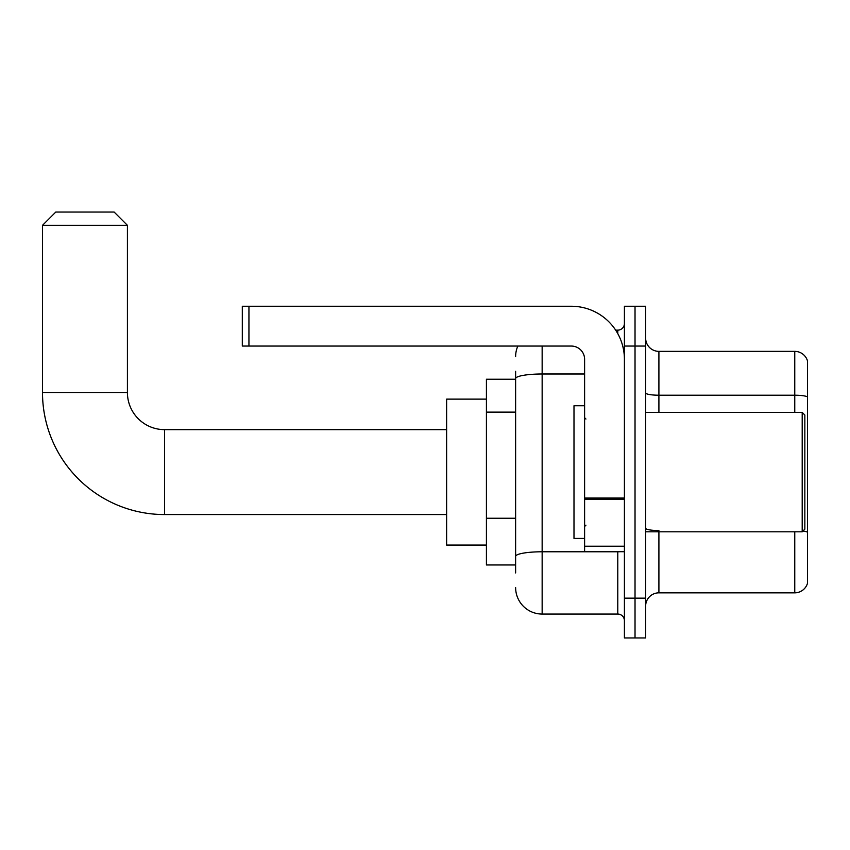<?xml version="1.0" encoding="UTF-8"?>
<svg xmlns="http://www.w3.org/2000/svg" width="850" height="850" viewBox="0 0 850 850"><rect width="100%" height="100%" fill="white"/><g stroke="black" fill="none" stroke-linecap="round" stroke-linejoin="round"><path stroke-width="1.27" d="M515.621 404.154L515.621 371.269L515.621 379.228L486.423 379.228L486.423 564.974L515.621 564.974M515.621 572.932L515.621 371.269M542.151 346.056L542.151 614.061L617.78 614.061A6.63 6.63 0 0 1 624.41 620.691A6.63 6.63 0 0 0 617.78 614.061L617.78 551.703M624.41 598.145L624.41 637.946L635.024 637.946L635.024 598.145L635.024 637.946L645.639 637.946L645.639 598.145L635.024 598.145L635.024 346.056L635.024 598.145L624.41 598.145L624.41 346.056L635.024 346.056L635.024 306.255L635.024 346.056L645.639 346.056L645.639 598.145M645.639 346.056L645.639 306.255L624.41 306.255L624.41 346.056M615.666 330.14L617.78 330.14A6.63 6.63 0 0 0 624.41 323.499M515.621 560.989L515.621 526.214M515.621 356.671A26.531 26.531 0 0 1 517.831 346.056M542.151 614.061A26.531 26.531 0 0 1 515.621 587.531M645.639 606.103A13.271 13.271 0 0 1 658.909 592.832L794.761 592.832L794.761 531.803M807.5 360.921A13.271 13.271 0 0 0 794.761 351.369A13.271 13.271 0 0 1 807.5 360.921L807.5 583.281A13.271 13.271 0 0 1 794.761 592.832M807.5 396.876A13.271 2.306 180 0 0 794.761 395.218L794.761 351.369L658.909 351.369A13.271 13.271 0 0 1 645.639 338.098A13.271 13.271 0 0 0 658.909 351.369L658.909 412.399M446.622 514.558L164.56 514.558A122.06 122.06 0 0 1 42.5 392.498L42.5 225.324L55.771 212.054L114.144 212.054L127.415 225.324L42.5 225.324M164.56 514.558L164.56 429.643A37.145 37.145 0 0 1 127.415 392.498L127.415 225.324M486.423 399.128L446.622 399.128L446.622 545.073L486.423 545.073M624.41 551.703L584.609 551.703L584.609 498.058L624.41 498.058L624.41 359.327A53.072 53.072 0 0 0 571.338 306.255L248.944 306.255L248.944 346.056L571.338 346.056A13.271 13.271 0 0 1 584.609 359.327L584.609 498.058M248.944 346.056L242.303 346.056L242.303 306.255L248.944 306.255M802.198 412.399L804.844 415.044L804.844 529.146L802.198 531.803L802.198 412.399L645.639 412.399M584.609 405.758L573.994 405.758L573.994 538.433L584.609 538.433M515.621 412.123L486.423 412.123M515.621 518.256L486.423 518.256M620.075 551.703A6.63 1.147 0 0 1 617.78 551.778L542.151 551.778A26.531 4.611 180 0 0 515.621 556.378M515.621 378.601A26.531 4.611 180 0 1 542.151 373.989L584.609 373.989M617.78 333.636L617.78 330.14M658.909 531.803L658.909 592.832M794.761 412.399L794.761 395.218L658.909 395.218A13.271 2.306 -0 0 1 645.639 392.913M807.5 532.206A13.271 2.306 180 0 0 802.952 531.038M658.909 530.549A13.271 2.306 0 0 1 645.639 528.243M42.5 392.498L127.415 392.498M624.41 499.205L584.609 499.205M584.609 546.221L624.41 546.221M446.622 429.643L164.56 429.643M645.639 531.803L802.198 531.803M585.937 419.029L584.609 417.701M585.937 525.173L584.609 526.501"/></g></svg>
